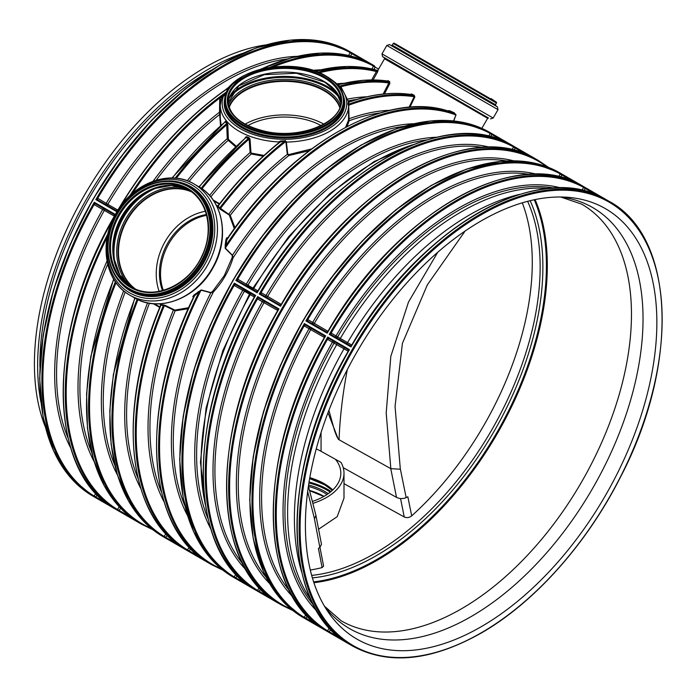 <?xml version="1.0" encoding="UTF-8"?>
<svg xmlns="http://www.w3.org/2000/svg" width="697" height="697" viewBox="0 0 697 697"><rect width="100%" height="100%" fill="white"/><g stroke="black" fill="none" stroke-linecap="round" stroke-linejoin="round"><path stroke-width="1.05" d="M265.513 44.948A242.303 139.897 120 0 0 84.598 194.916A242.303 139.897 120 0 0 45.183 426.581M242.007 53.53A242.303 139.897 120 0 0 40.862 401.934M409.897 107.216L414.854 97.031L414.192 96.709L409.061 107.286M414.854 97.031L414.218 95.262L414.192 96.709A256.052 147.834 120 0 0 348.718 105.212L348.761 102.25L349.546 101.98A0.706 0.549 -177.6 0 1 348.936 102.093M414.218 95.262L411.596 93.999L411.143 94.531L413.791 95.803A256.705 148.208 120 0 0 348.369 104.332A0.706 0.619 20.3 0 1 347.977 104.141L348.639 106.075L348.517 120.111L345.616 127.263M409.967 94.775L411.143 94.531A256.705 148.208 120 0 0 348.761 102.25L349.546 101.98L348.761 102.25A0.706 0.627 2.7 0 1 348.256 101.945L347.977 104.141M325.499 75.781L341.155 87.134L348.387 101.474L349.232 101.928C371.248 94.226 391.801 91.734 410.89 94.461L411.143 94.531M411.596 93.999L409.697 94.565M384.43 93.929L389.832 83.44L388.882 82.952L383.167 94.051M389.832 83.44L389.693 81.732A0.706 0.514 -56 0 1 388.987 82.115L388.882 82.952A256.052 147.834 120 0 0 340.833 86.776M389.693 81.732L388.081 80.617A0.706 0.54 -54.8 0 1 387.349 80.991L388.987 82.115A256.705 148.208 120 0 0 340.101 86.001M386.669 81.305L387.349 80.991A256.705 148.208 -60 0 0 338.707 84.633M388.081 80.617L386.661 81.253M373.13 79.911L377.469 72.139L376.354 71.556L371.684 79.911M377.469 72.139L378.044 70.658A0.706 0.697 -11.3 0 1 377.147 70.937L376.354 71.556A256.052 147.834 120 0 0 319.339 72.81M378.044 70.658L378.053 70.049A0.706 0.697 16.7 0 1 377.147 70.327L377.147 70.937A256.705 148.208 120 0 0 317.884 72.227M377.147 70.327L377.382 70.928L377.147 70.327A256.705 148.208 120 0 0 315.157 71.216M453.808 120.938L455.916 114.97L453.599 120.912M456.126 115.031L454.191 112.748L454.165 113.533L455.916 114.97A256.052 147.834 120 0 0 225.323 248.106L226.865 239.803L227.936 237.895L227.187 238.252A0.706 0.601 -70.6 0 0 227.579 238.243M454.191 112.748L449.347 110.631L449.277 111.398L454.165 113.533A256.705 148.208 120 0 0 226.081 245.213L225.175 244.969L225.192 248.359A0.706 0.54 134.2 0 1 225.323 248.106L232.476 255.294L233.059 257.899L232.153 257.576L224.312 275.576L212.646 291.363L213.378 291.991C222.526 282.119 229.086 270.758 233.059 257.899A239.141 138.067 -60 0 1 403.537 126.392M448.624 111.189L449.277 111.398A256.705 148.208 120 0 0 226.865 239.803L225.959 239.611L225.175 244.969M449.347 110.631L446.533 110.849M212.646 291.363L210.964 292.583L201.18 289.952L193.984 294.979L194.611 295.676L201.024 290.179L210.834 292.792L213.378 291.991A239.141 138.067 -60 0 0 193.078 338.28A239.141 138.067 -60 0 0 184.731 505.386M188.704 307.682L174.834 310.104L164.962 305.242L160.702 304.519L160.937 305.242L164.353 305.635L175.13 310.827L188.234 308.727M217.569 206.024L219.006 207.967L219.773 207.828L217.516 205.519A0.706 0.601 -62.1 0 0 217.656 205.632L218.309 205.388C237.189 180.932 257.533 159.909 279.34 142.319L285.204 140.803L285.84 141.517L287.321 154.342L288.95 155.492L309.111 150.761M347.15 126.462L349.127 120.755L348.718 105.212A0.706 0.497 -23.5 0 0 348.552 105.604M234.985 227.762L230.254 215.356L219.773 207.828A256.705 148.208 120 0 1 285.204 140.803L280.638 140.986L278.504 141.935L279.096 142.606M210.964 292.583A0.706 0.531 -76.1 0 0 210.834 292.792A240.448 138.825 -60 0 0 191.266 337.679A240.448 138.825 120 0 0 187.441 515.388M201.18 289.952A0.706 0.54 -74.2 0 0 201.024 290.179A256.052 147.834 120 0 0 221.228 568.83M198.236 291.625L198.906 292.296A256.705 148.208 120 0 0 211.775 564.753L163.037 536.612A256.705 148.208 -60 0 1 135.018 298.142M193.984 294.979L192.764 296.678A0.706 0.601 130.6 0 1 193.609 297.07M208.856 563.063L208.952 563.115A256.705 148.208 120 0 1 194.611 295.676L193.583 297.122C138.851 408.041 145.621 528.587 208.943 563.115L208.926 563.106M192.764 296.678L193.496 297.305M174.834 310.104L175.13 310.827A239.141 138.067 120 0 0 161.39 491.908M173.893 309.895A0.706 0.54 -62.6 0 0 173.292 310.287A240.448 138.825 120 0 0 164.1 501.91M164.962 305.242A0.706 0.54 -62.4 0 0 164.353 305.635A256.052 147.834 120 0 0 187.449 549.924L187.667 550.83L189.166 550.874L187.528 549.802L189.131 550.918M163.107 304.781L163.368 305.521A256.705 148.208 120 0 0 187.667 550.83L208.943 563.115M160.702 304.519L160.24 304.72A0.706 0.601 122.1 0 1 160.406 304.789L160.528 305.469C116.033 410.394 126.81 517.148 185.602 549.637L185.611 549.645A256.705 148.208 120 0 1 160.937 305.242L160.563 305.669L160.937 305.242M153.27 303.709L159.735 307.421M159.944 306.898L154.098 303.77M219.599 203.724L213.151 199.987M213.622 200.675L219.25 204.177M218.318 205.859L218.501 205.319L218.318 205.859A256.705 148.208 120 0 1 280.691 141.552L280.638 140.986M219.006 207.967L220.33 209.344A0.706 0.54 122.4 0 1 220.365 208.621A256.052 147.834 120 0 1 285.84 141.517L285.108 140.437M220.33 209.344L228.825 214.754A0.706 0.54 122.6 0 1 228.869 214.04A240.448 138.825 120 0 1 287.321 154.342L287.774 154.185L286.31 141.543M228.825 214.754L230.254 215.356A239.141 138.067 120 0 1 274.975 167.193A239.141 138.067 120 0 1 278.704 163.934A239.141 138.067 120 0 1 283.749 159.691A239.141 138.067 120 0 1 288.95 155.492L288.819 154.577L287.774 154.185M229.47 215.46L234.314 228.686M227.719 238.025L226.813 237.703A0.706 0.601 -70.6 0 0 227.187 238.252L227.205 238.261M226.813 237.703L225.959 239.611M225.192 248.359L232.362 255.511A0.706 0.531 136.1 0 1 232.476 255.294A240.448 138.825 120 0 1 413.556 123.744M232.362 255.511L232.153 257.576M220.278 112.121L219.511 112.182L220.505 125.652M175.2 178.136A256.705 148.208 120 0 1 226.638 123.604A0.706 0.479 142.1 0 0 227.144 122.933L225.837 121.139A0.706 0.488 145.8 0 1 225.314 121.792L226.638 123.604L227.257 138.607L228.224 140.306L235.551 146.745M245.396 137.928L246.146 137.44L245.396 137.928L246.146 137.44L249.151 139.069L250.101 152.521L251.338 153.985L263.17 156.233M437.716 252.305L408.494 302.054L390.825 356.306L386.19 412.999L390.834 468.672L400.331 469.212L395.06 406.395L402.413 343.351L427.366 284.794L465.091 231.055M307.665 491.603L314.478 518.777L315.95 515.414M314.425 518.812L319.871 547.433L318.416 548.417L322.101 567.593A233.878 135.026 -60 0 1 310.296 570.015M338.672 439.537L390.834 468.672L338.298 439.328L339.056 439.641L337.078 437.132L334.673 431.06L328.914 410.359M343.22 467.661L396.515 497.379C399.634 498.886 402.849 498.965 406.151 497.623L400.392 469.186M522.288 202.827A233.878 135.026 -60 0 1 411.709 515.858L407.841 496.787L406.151 497.623M316.238 448.912A52.676 30.415 180 0 1 321.056 451.29L340.999 462.407A59.524 34.362 0 0 1 343.996 473.167A59.524 34.362 0 0 1 313.058 503.312M319.871 547.433L321.465 544.287M321.056 125.582L321.056 125.573A52.676 30.415 0 0 0 247.871 125.573M426.878 139.87A239.141 138.067 120 0 0 247.905 285.178L237.764 279.148L235.882 280.482L238.078 280.943A1.403 1.089 120.8 0 1 238.069 280.943A1.403 1.089 120.8 0 1 237.851 279.192M490.653 136.821L491.855 134.399L491.045 133.171L490.157 133.432L488.702 136.351M323.591 566.069L322.101 567.593M343.996 473.167L343.996 498.155L337.2 516.66L318.564 529.25M343.996 483.666L404.251 516.965C406.795 518.098 409.278 517.732 411.709 515.858M493.798 101.501L494.757 101.248L395.748 44.085M416.667 56.161L395.739 44.077L416.667 56.161M373.949 69.439L375.152 67.017L374.341 65.788L373.453 66.049L371.998 68.968M230.707 86.201L229.304 87.404L225.567 93.729L220.627 97.414L219.712 99.584L219.511 112.182A240.448 138.825 120 0 0 153.079 181.229M159.143 291.337A56.361 46.019 120 0 1 205.371 211.261M206.39 214.554A52.676 43.005 -60 0 0 162.506 290.571M210.782 528.857A240.448 138.825 -60 0 1 242.765 290.274L249.482 294.125M191.553 191.806A56.431 46.08 -60 0 0 127.394 219.625A56.431 46.08 -60 0 0 135.384 289.098M191.788 191.98A56.361 46.019 -60 0 0 127.446 219.651A56.361 46.019 -60 0 0 135.654 289.203M138.842 522.637L119.431 507.007L104.106 485.6L93.354 459.07L87.465 428.141L86.602 393.692L90.767 356.681L113.628 279.053M137.962 299.658A256.052 147.834 120 0 0 164.109 536.446L164.326 537.352L165.825 537.396L164.187 536.324L165.79 537.439M156.206 180.209A239.141 138.067 120 0 1 219.964 114.256A0.706 0.514 -171.9 0 0 220.278 114.186M220.888 99.767L219.712 99.584M189.053 181.49A239.141 138.067 -60 0 1 228.224 140.306A0.706 0.47 138.5 0 0 228.703 139.627L228.355 138.668L227.257 138.607A240.448 138.825 120 0 0 187.197 180.767M228.355 138.668L227.814 124.868L227.144 122.933M176.324 178.24A256.052 147.834 120 0 1 226.708 124.807L227.814 124.868M210.816 196.92A239.141 138.067 120 0 1 251.338 153.985L250.955 152.434L250.101 152.521A240.448 138.825 120 0 0 209.553 195.456M250.955 152.434L250.014 138.973L248.829 137.492L246.442 136.629L245.283 137.858M201.999 188.756A256.052 147.834 120 0 1 249.151 139.069L250.014 138.973M221.097 125.129L220.278 118.072M236.17 146.152L228.703 139.627M264.032 155.44L251.565 153.157M312.561 501.378A56.361 32.541 0 0 0 324.323 496.177A56.361 32.541 0 0 0 340.833 473.167A56.361 32.541 0 0 0 335.484 459.332M309.808 477.654A56.361 32.541 180 0 1 332.765 489.947M119.788 207.41A256.705 148.208 120 0 1 229.304 87.404A0.706 0.488 -145.3 0 0 229.574 87.413M279.096 142.545L278.46 142.127L278.356 143.112M198.959 186.813L245.597 137.657L245.327 137.292M199.211 186.962A256.705 148.208 -60 0 1 246.146 137.44L246.442 136.629M201.206 188.216A256.705 148.208 120 0 1 248.559 138.311L248.829 137.492M171.976 177.979L225.305 121.522A0.706 0.444 2.1 0 0 225.305 121.513M225.837 121.139L225.244 121.339M220.897 99.889A64.194 37.063 0 0 0 220.278 105.038L221.62 98.094L220.627 97.414A256.052 147.834 120 0 0 132.543 193.304M285.796 142.24L286.267 142.083A64.194 37.063 0 0 0 348.639 106.075L348.84 105.839M380.196 112.914A239.141 138.067 120 0 0 363.102 116.312A239.141 138.067 120 0 0 359.382 117.357A239.141 138.067 120 0 0 354.337 118.934A239.141 138.067 120 0 0 349.127 120.755A0.706 0.619 8.3 0 1 348.517 120.111M311.55 148.923L288.819 154.577M390.215 110.265A240.448 138.825 120 0 0 348.779 118.865L348.578 119.082M220.278 118.089L220.278 105.038A64.194 37.063 0 0 0 278.504 141.935L278.46 142.127M274.322 66.781L273.886 66.659A0.706 0.549 -82 0 0 273.843 66.834M221.62 98.094L223.449 96.116L222.953 95.463M225.933 94.374L225.567 93.729L226.159 93.712M332.931 80.739A62.277 35.956 0 0 1 299.196 138.259A62.277 35.956 0 0 1 223.449 96.116L226.107 94.496M227.013 91.699A0.706 0.505 25 0 1 226.865 91.69A256.705 148.208 120 0 0 129.808 195.77M375.152 67.017L373.453 66.049A256.052 147.834 120 0 0 273.886 66.659L272.675 66.964M117.41 211.017L118.02 210.015M245.126 124.144A56.361 32.541 180 0 1 323.809 124.144M229.191 107.565A56.361 32.541 180 0 1 284.472 81.366A56.361 32.541 180 0 1 339.753 107.565M339.787 107.46A56.431 32.585 0 0 0 284.472 81.322A56.431 32.585 0 0 0 229.147 107.46M305.957 614.588L304.153 617.307L304.371 618.204L305.844 618.291L307.342 616.043M305.844 618.291L304.153 617.307A256.052 147.834 120 0 1 304.153 325.874A1.403 1.089 -54.6 0 1 305.844 325.229L324.166 335.806L305.87 325.238A1.403 1.089 -60.8 0 0 305.861 325.238L304.371 323.574L304.153 325.874L324.41 337.461M211.374 70.109A239.141 138.067 120 0 0 39.886 364.357A239.141 138.067 120 0 0 39.903 367.11M305.408 525.303A248.507 143.477 120 0 0 327.886 611.617A248.507 143.477 120 0 0 605.388 495.593A248.507 143.477 120 0 0 567.114 197.251A248.507 143.477 120 0 0 305.408 525.303M327.956 331.319L307.786 319.575L305.905 320.916L308.109 321.378L326.405 331.938L327.198 333.201L327.808 331.572C394.65 213.918 515.51 144.436 582.343 185.881L582.256 185.829M560.676 177.247L561.878 174.825L561.068 173.597L560.179 173.858L558.724 176.777M326.44 331.955A1.403 1.202 121 0 1 326.405 331.938L326.388 331.929A1.403 1.202 113.4 0 0 326.484 331.981A1.403 1.202 113.4 0 1 326.484 331.981L327.808 331.572M561.878 174.825L560.179 173.858A256.052 147.834 120 0 0 307.786 319.575A1.403 1.089 -65.4 0 0 308.074 321.361L308.109 321.378A1.403 1.089 -59.2 0 1 308.091 321.369L326.484 331.981A1.403 1.202 113.4 0 0 327.703 331.763M325.56 630.445L325.63 630.48C256.348 593.391 256.078 453.895 324.549 337.209L325.665 335.867L324.175 335.806A1.403 1.202 119 0 1 324.21 335.832L324.157 335.797A1.403 1.202 126.6 0 1 324.671 337.017M548.548 188.495A245.814 141.918 120 0 0 340.302 338.454L331.214 333.096A1.403 1.089 120.8 0 0 331.432 334.848L331.441 334.848A1.403 1.089 120.8 0 1 331.432 334.848L350.173 345.668A1.403 1.246 -78.3 0 0 350.469 345.782L351.602 345.311C418.444 227.658 539.312 158.175 606.146 199.621L606.059 199.569M583.955 190.856L585.219 188.303L584.408 187.075L583.52 187.336L581.995 190.394M350.321 345.738A1.403 1.263 -58.9 0 1 350.19 345.668L350.992 346.94L351.602 345.311M585.219 188.303L583.52 187.336A256.052 147.834 120 0 0 331.127 333.053L329.254 334.386L331.415 334.83A1.403 1.089 114.6 0 1 331.127 333.053L331.214 333.096M596.981 195.151L583.45 187.467M573.187 181.412L560.109 173.989M582.326 185.872L561.068 173.597A256.705 148.208 120 0 0 305.905 320.916L327.198 333.201A256.705 148.208 120 0 1 582.361 185.89M349.363 644.185L349.45 644.228C280.142 607.078 279.88 467.661 348.352 350.948L349.458 349.606L347.96 349.546A1.403 1.263 118.9 0 1 348.082 349.624M347.942 349.528A1.403 1.246 138.3 0 1 348.195 349.737L329.211 338.716A1.403 1.089 -60.8 0 0 329.202 338.716L347.96 349.546M329.184 631.77L327.494 630.776L327.712 631.682L329.211 631.735L327.494 630.776A256.052 147.834 120 0 1 327.494 339.343A1.403 1.089 -54.6 0 1 329.184 338.698L327.712 337.052L327.573 339.395L348.186 351.236M349.458 644.237L327.712 631.682A256.705 148.208 120 0 1 275.315 514.621A256.705 148.208 120 0 1 327.712 337.052L349.458 349.606A256.705 148.208 120 0 0 297.061 527.176A256.705 148.208 120 0 0 349.458 644.237L349.432 644.22M316.856 611.042A247.121 142.676 120 0 1 332.443 342.114A1.403 1.089 119.2 0 1 333.732 341.33M329.202 338.716A1.403 1.089 -60.8 0 0 327.573 339.395M348.195 349.737A1.403 1.246 138.3 0 1 348.456 350.783M292.766 596.815A247.121 142.676 120 0 1 309.093 328.635A1.403 1.089 119.2 0 1 310.392 327.851M305.861 325.238A1.403 1.089 -60.8 0 0 304.232 325.917M331.45 334.848L350.469 345.782A1.403 1.246 -78.3 0 0 351.515 345.485M335.963 337.461A1.403 1.089 120.8 0 1 335.998 335.945A247.121 142.676 120 0 1 561.102 187.99M554.272 188.103A245.814 141.918 120 0 0 337.636 336.912A1.403 0.81 -60 0 1 336.503 337.775M312.622 323.983A1.403 1.089 120.8 0 1 312.657 322.467A247.121 142.676 120 0 1 536.734 174.241M529.65 174.398A245.814 141.918 120 0 0 314.295 323.434A1.403 0.81 -60 0 1 313.162 324.297M307.874 319.618A1.403 1.089 -59.2 0 0 308.091 321.369M304.232 617.185L317.196 624.791M256.418 291.529A1.403 1.202 -59 0 1 256.383 291.512L256.461 291.555A1.403 1.202 -66.6 0 0 256.47 291.555A1.403 1.202 -66.6 0 1 256.365 291.503L238.078 280.943L256.383 291.512L257.176 292.775L257.785 291.146C324.628 173.483 445.488 104.001 512.321 145.455L491.045 133.171A256.705 148.208 120 0 0 235.882 280.482L257.176 292.775A256.705 148.208 120 0 1 512.33 145.455M255.538 590.01L255.633 590.071C186.326 552.956 186.055 413.469 254.527 296.774L255.633 295.432L254.152 295.38A1.403 1.202 119 0 1 254.178 295.397M254.649 296.591A1.403 1.202 126.6 0 0 254.231 295.441A1.403 1.202 126.6 0 1 254.231 295.441A1.403 1.202 126.6 0 0 254.135 295.371L235.839 284.812L234.349 283.148L234.131 285.439L242.765 290.274A1.403 1.089 119.2 0 1 243.933 289.482M235.821 284.794L235.821 284.794A1.403 1.089 -54.6 0 0 234.131 285.439A256.052 147.834 120 0 0 234.131 576.881L234.349 577.778L235.847 577.83L234.209 576.759L235.821 577.865M350.608 55.969L351.802 53.538L351 52.31L350.112 52.58L348.657 55.49M351.802 53.538L350.112 52.58A256.052 147.834 120 0 0 97.719 198.296L95.837 199.63L98.033 200.091A1.403 1.089 120.8 0 1 98.024 200.083A1.403 1.089 120.8 0 1 97.798 198.331L97.719 198.296A1.403 1.089 114.6 0 0 97.998 200.074L116.329 210.66L117.122 211.923M363.111 60.125L350.042 52.702M378.593 69.064L373.383 66.18M491.855 134.399L490.157 133.432A256.052 147.834 120 0 0 237.764 279.148A1.403 1.089 114.6 0 0 238.052 280.926L238.078 280.943M503.164 140.977L490.087 133.563M513.994 150.299L515.196 147.877L513.497 146.91A256.052 147.834 120 0 0 261.105 292.627A1.403 1.089 114.6 0 0 261.392 294.404L261.419 294.422A1.403 1.089 120.8 0 1 261.192 292.67L259.223 293.96L261.392 294.404L279.706 304.981A1.403 1.202 -66.6 0 0 279.802 305.025L281.126 304.624C347.969 186.962 468.828 117.479 535.662 158.925L535.575 158.881M515.196 147.877L514.386 146.649L513.497 146.91L512.042 149.829M279.758 305.007A1.403 1.202 -59 0 1 279.724 304.99L280.516 306.253L281.126 304.624M526.505 154.455L513.428 147.041M281.266 304.371L261.192 292.67M261.41 294.413L279.802 305.025A1.403 1.202 -66.6 0 0 281.022 304.816M265.94 297.027A1.403 1.089 120.8 0 1 265.975 295.519A247.121 142.676 120 0 1 490.052 147.294M482.969 147.45A245.814 141.918 120 0 0 267.613 296.486A1.403 0.81 -60 0 1 266.481 297.34M257.785 291.146L256.47 291.555A1.403 1.202 -66.6 0 0 257.681 291.337M246.172 285.613A1.403 1.089 120.8 0 1 246.268 284.21A240.448 138.825 120 0 1 436.897 137.222M252.959 288.096L247.905 285.178A1.403 0.81 -60 0 1 246.877 286.023M286.833 59.018A239.141 138.067 120 0 0 107.861 204.317L97.798 198.331M98.024 200.083L116.338 210.66A1.403 1.202 -59 0 0 116.373 210.677L116.321 210.651A1.403 1.202 -66.6 0 0 116.416 210.694A1.403 1.202 -66.6 0 0 116.416 210.703A1.403 1.202 -66.6 0 0 117.636 210.485M106.118 204.761A1.403 1.089 120.8 0 1 106.223 203.358A240.448 138.825 120 0 1 296.852 56.361M117.854 210.093L107.861 204.317A1.403 0.81 -60 0 1 106.833 205.171M115.589 214.58L114.099 214.528A1.403 1.202 119 0 1 114.134 214.545M114.596 215.739A1.403 1.202 126.6 0 0 114.186 214.58A1.403 1.202 126.6 0 1 114.186 214.58A1.403 1.202 126.6 0 0 114.081 214.519L95.794 203.96L94.304 202.287L94.086 204.587L114.369 216.122M95.768 203.942L95.794 203.96A1.403 1.089 -60.8 0 0 95.794 203.951L95.768 203.942A1.403 1.089 -54.6 0 0 94.086 204.587A256.052 147.834 120 0 0 94.086 496.02L94.304 496.926L95.803 496.97L94.165 495.898L95.768 497.013M115.493 509.158L115.563 509.202C46.281 472.104 46.002 332.617 114.482 215.922L114.944 215.277M114.386 216.305L114.186 214.58L95.803 203.96A1.403 1.089 -60.8 0 0 94.165 204.639M70.737 448.005A240.448 138.825 120 0 1 102.72 209.422A1.403 1.089 119.2 0 1 103.888 208.63M255.633 590.071L255.607 590.054A256.705 148.208 120 0 1 203.236 473.002A256.705 148.208 120 0 1 255.633 295.432L234.349 283.148A256.705 148.208 120 0 0 181.952 460.717A256.705 148.208 120 0 0 234.349 577.778L255.633 590.071M254.527 296.774L254.144 295.38L235.847 284.812A1.403 1.089 -60.8 0 0 234.209 285.491M249.57 293.899L245.222 291.39A1.403 0.81 120 0 0 245.335 290.292M278.887 603.489L278.966 603.541C209.666 566.434 209.396 426.947 277.868 310.252L278.974 308.91L277.493 308.858A1.403 1.202 119 0 1 277.519 308.876M257.55 298.969A1.403 1.089 -60.8 0 1 259.179 298.29L277.484 308.858L259.179 298.29L257.69 296.617L257.55 298.969L277.728 310.505M278.974 603.55L257.698 591.265L259.188 591.3L257.55 590.228L257.69 591.256A256.705 148.208 120 0 1 205.293 474.187A256.705 148.208 120 0 1 257.69 296.617L278.974 308.91A256.705 148.208 120 0 0 226.577 486.48A256.705 148.208 120 0 0 278.974 603.55L278.957 603.532M246.085 569.858A247.121 142.676 120 0 1 262.412 301.688A1.403 1.089 119.2 0 1 263.71 300.904M259.162 298.272A1.403 1.089 -54.6 0 0 257.472 298.917A256.052 147.834 120 0 0 257.472 590.35L259.162 591.344M277.868 310.252L277.484 308.858A1.403 1.202 126.6 0 1 277.563 308.91A1.403 1.202 126.6 0 1 277.572 308.91A1.403 1.202 126.6 0 1 277.99 310.069M119.109 510.483L117.505 509.376L117.645 510.404L119.109 510.483L117.427 509.498A256.052 147.834 120 0 1 107.181 237.233M107.948 233.634A256.705 148.208 120 0 0 65.248 393.335A256.705 148.208 120 0 0 117.645 510.404L138.93 522.689A256.705 148.208 120 0 1 86.533 405.628A256.705 148.208 120 0 1 113.811 279.358M247.566 286.423A1.403 0.81 120 0 0 248.454 285.779L252.811 288.288M248.454 285.779L247.958 286.65M245.727 290.518L245.222 291.39M115.371 281.762A256.705 148.208 120 0 0 88.589 406.813A256.705 148.208 120 0 0 141.752 524.327L152.835 529.711M137.109 299.248A256.705 148.208 120 0 0 164.326 537.352L185.611 549.645M384.526 58.783L384.326 57.86L406.351 70.571L488.527 118.02L487.63 118.307L384.526 58.783L377.992 70.109L377.251 70.345L347.533 66.442L314.948 71.138M225.314 121.792A256.705 148.208 120 0 0 172.342 177.988M390.773 468.637L396.515 497.379M328.008 412.702L338.298 439.328M321.056 451.29L321.056 432.558M348.273 100.856A239.141 138.067 -60 0 1 356.855 99.444M313.624 581.882A239.951 138.537 120 0 0 376.728 559.499A239.951 138.537 120 0 0 534.233 199.769M313.894 582.709A240.552 138.877 120 0 0 377.216 560.266A240.552 138.877 120 0 0 535.087 199.595M312.387 577.891A235.656 136.054 120 0 0 376.249 555.709A235.656 136.054 120 0 0 530.156 200.692M311.672 575.391A233.878 135.026 120 0 0 374.777 553.409A233.878 135.026 120 0 0 527.638 201.328M412.999 144.688A245.814 141.918 120 0 0 253.76 288.488L253.177 288.157M257.925 290.893L253.76 288.488A1.403 0.81 120 0 1 252.636 289.351M489.764 132.421L462.137 122.184L430.659 120.921L396.558 128.649L361.124 145.063L325.717 169.519L291.668 201.084L260.303 238.548L232.815 280.464L210.25 325.229L193.487 371.135L183.172 416.405L179.687 459.306L183.189 498.207L193.548 531.602L210.389 558.236L233.059 577.046A256.705 148.208 120 0 1 179.896 459.532A256.705 148.208 120 0 1 291.947 201.198A256.705 148.208 120 0 1 489.764 132.421L538.493 160.563A256.705 148.208 120 0 0 340.685 229.33A256.705 148.208 120 0 0 228.633 487.665A256.705 148.208 120 0 0 281.797 605.179L292.879 610.563M535.671 158.933L514.386 146.649A256.705 148.208 120 0 0 259.223 293.96L280.516 306.253A256.705 148.208 120 0 1 535.671 158.933M373.008 138.869A256.052 147.834 120 0 0 180.27 472.705M347.306 369.619A410.873 237.215 120 0 0 339.056 439.641M206.6 215.347A52.676 43.005 -60 0 0 163.29 290.353M496.534 103.086L393.256 43.458L394.049 43.127L496.273 102.119L491.237 98.669L496.56 102.424L495.558 104.777L495.759 105.7L497.414 106.868L389.536 44.591L386.835 45.453L381.982 53.861L382.592 56.631L488.527 118.02M497.414 106.868L498.015 109.647L386.835 45.453M495.759 105.7L389.536 44.591M495.558 104.777L392.28 45.148L391.374 45.436M498.015 109.647L493.171 118.046L381.982 53.861M366.875 96.796A240.448 138.825 120 0 0 347.873 99.044M343.534 83.318A240.448 138.825 120 0 0 337.653 83.684M141.752 524.327L93.015 496.186A256.705 148.208 -60 0 1 39.851 378.671A256.705 148.208 -60 0 1 151.902 120.337A256.705 148.208 -60 0 1 349.711 51.569L374.341 65.788A256.705 148.208 120 0 0 269.783 67.348M113.01 219.137A256.705 148.208 120 0 0 63.192 392.15A256.705 148.208 120 0 0 115.589 509.219L94.304 496.926A256.705 148.208 120 0 1 41.898 379.856A256.705 148.208 120 0 1 94.304 202.287L115.388 214.467M261.549 68.933A256.705 148.208 120 0 1 372.285 64.603L351 52.31A256.705 148.208 120 0 0 95.837 199.63L116.922 211.801M189.253 547.206L187.528 549.802M149.446 303.221A239.141 138.067 120 0 0 138.05 478.43M208.072 518.856A239.141 138.067 -60 0 1 244.42 291.207A1.403 0.81 -60 0 0 244.647 289.891M191.963 184.984A62.277 50.855 -60 0 0 116.782 213.491A62.277 50.855 -60 0 0 129.686 292.853A62.277 50.855 -60 0 0 204.857 264.346A62.277 50.855 -60 0 0 191.963 184.984M193.966 183.93A64.194 52.414 -60 0 0 116.477 213.317A64.194 52.414 -60 0 0 129.773 295.119A64.194 52.414 -60 0 0 207.262 265.731A64.194 52.414 -60 0 0 193.966 183.93L193.966 183.93C169.502 168.805 131.803 183.555 115.615 214.066C98.53 243.183 105.038 281.771 129.773 295.119L134.626 297.924A64.194 52.414 -60 0 0 212.115 268.537A64.194 52.414 -60 0 0 198.819 186.735L193.966 183.93M117.776 279.401A60.264 49.208 -60 0 0 203.341 263.466A60.264 49.208 -60 0 0 190.865 186.674A60.264 49.208 -60 0 0 174.355 181.394M130.566 290.3A59.628 48.685 -60 0 0 202.539 263.004A59.628 48.685 -60 0 0 190.194 187.023L189.218 186.465A59.628 48.685 -60 0 0 117.235 213.752A59.628 48.685 -60 0 0 129.59 289.734A59.628 48.685 -60 0 0 201.564 262.447A59.628 48.685 -60 0 0 189.218 186.465A59.628 48.685 -60 0 0 189.218 186.456C165.346 171.514 127.699 188.164 114.116 219.485C101.274 245.954 108.305 278.173 129.59 289.734L130.566 290.3M188.512 186.866A58.923 48.11 -60 0 0 108.235 242.582A58.923 48.11 -60 0 0 180.401 284.245A58.923 48.11 -60 0 0 188.512 186.866M187.632 188.39A57.171 46.682 -60 0 0 109.751 242.443A57.171 46.682 -60 0 0 179.765 282.86A57.171 46.682 -60 0 0 187.632 188.39M187.632 189.201A56.466 46.107 -60 0 0 119.475 215.051A56.466 46.107 -60 0 0 131.167 286.998A56.466 46.107 -60 0 0 199.325 261.148A56.466 46.107 -60 0 0 187.632 189.201L187.632 189.201C207.575 199.995 214.267 230.428 202.078 255.581C189.157 285.352 153.488 301.043 131.167 286.998M188.748 189.872A56.466 46.107 -60 0 0 121.731 216.349A56.466 46.107 -60 0 0 132.308 287.634L119.849 274.984L113.48 257.088L114.195 236.562L121.897 216.445L135.471 199.717L152.887 188.843L171.567 185.402L188.756 189.872M149.681 190.229A61.031 49.836 -60 0 0 113.088 253.612M161.565 186.265A60.395 49.313 -60 0 0 115.589 265.888M186.63 188.826A57.389 46.856 -60 0 0 125.826 218.719A57.389 46.856 -60 0 0 130.339 286.319M191.387 191.675A56.431 46.08 -60 0 0 127.028 219.407A56.431 46.08 -60 0 0 135.192 289.011M107.669 264.276A239.141 138.067 120 0 0 91.359 451.482M116.024 282.677A256.052 147.834 120 0 0 151.205 528.396M123.639 290.841A240.448 138.825 120 0 0 117.418 474.953M165.912 533.728L164.187 536.324M147.546 302.864A240.448 138.825 120 0 0 140.759 488.431M309.625 490.435A56.466 32.602 180 0 1 324.018 496.351M328.278 493.642A57.424 33.151 0 0 0 325.072 491.629A57.424 33.151 0 0 0 308.597 484.99M327.032 494.504A56.466 32.602 0 0 0 324.401 492.875A56.466 32.602 0 0 0 308.483 486.428M330.282 492.126A60.395 34.867 0 0 0 327.172 490.191A60.395 34.867 0 0 0 308.91 482.96M331.04 491.498A61.031 35.233 0 0 0 327.625 489.364A61.031 35.233 0 0 0 309.067 482.028M309.712 478.177A56.431 32.585 180 0 1 324.375 484.284A56.431 32.585 180 0 1 332.486 490.209M400.54 498.529L404.251 516.965M326.135 76.374A58.923 34.022 0 0 0 227.553 91.621A58.923 34.022 0 0 0 299.719 133.284A58.923 34.022 0 0 0 326.135 76.374M229.304 87.927A59.628 34.423 0 0 0 224.843 100.995A59.628 34.423 0 0 0 284.472 135.427A59.628 34.423 0 0 0 344.1 100.995C343.813 91.342 337.949 83.117 326.484 76.339C292.348 54.479 222.299 71.016 224.843 100.995L224.843 102.598A59.628 34.423 0 0 0 284.472 137.021A59.628 34.423 0 0 0 344.1 102.598L344.1 100.995M236.004 80.739A62.277 35.956 0 0 0 228.259 87.839M227.997 100.995A56.466 32.602 180 0 1 262.856 70.876A56.466 32.602 180 0 1 324.401 77.951A56.466 32.602 180 0 1 340.938 100.995C342.515 121.905 301.505 139.226 266.62 131.646C242.181 126.044 229.304 115.824 227.997 100.995M324.898 77.088A57.171 33.003 0 0 0 229.243 91.882A57.171 33.003 0 0 0 299.266 132.308A57.171 33.003 0 0 0 324.898 77.088M324.401 81.636A56.466 32.602 0 0 0 264.355 74.231A56.466 32.602 0 0 0 228.093 102.834L238.81 85.818L264.337 74.657L296.425 73.263L324.619 82.124L336.102 91.716L340.842 102.851A56.466 32.602 0 0 0 324.401 81.636M229.043 107.164A56.431 32.585 180 0 1 267.901 82.159A56.431 32.585 180 0 1 324.375 90.261A56.431 32.585 180 0 1 339.892 107.164M228.477 105.169A57.389 33.134 180 0 1 268.493 80.617A57.389 33.134 180 0 1 325.055 89.016A57.389 33.134 180 0 1 340.458 105.169M229.174 98.199A60.395 34.867 180 0 1 327.172 87.569A60.395 34.867 180 0 1 339.761 98.199M230.602 95.08A61.031 35.233 180 0 1 327.625 86.733A61.031 35.233 180 0 1 338.333 95.08M225.384 96.325A60.264 34.798 0 0 0 284.472 137.962A60.264 34.798 0 0 0 343.56 96.325M299.118 528.361A256.705 148.208 120 0 0 352.281 645.875C388.238 665.391 431.138 661.157 480.982 633.198C534.172 602.827 586.726 544.008 620.469 477.114C680.098 363.468 675.018 236.152 608.986 201.259A256.705 148.208 120 0 0 411.169 270.027A256.705 148.208 120 0 0 299.118 528.361M273.259 513.436A256.705 148.208 120 0 0 325.665 630.497L304.371 618.204A256.705 148.208 120 0 1 251.974 501.143A256.705 148.208 120 0 1 304.371 323.574L325.665 335.867A256.705 148.208 120 0 0 273.259 513.436M608.986 201.259L559.787 172.847A256.705 148.208 120 0 0 361.97 241.624A256.705 148.208 120 0 0 249.918 499.958A256.705 148.208 120 0 0 303.082 617.472L352.281 645.875M606.155 199.63L584.408 187.075A256.705 148.208 120 0 0 329.254 334.386L350.992 346.94A256.705 148.208 120 0 1 606.155 199.63M506.31 160.92A245.814 141.918 120 0 0 328.906 255.755A245.814 141.918 120 0 0 238.261 484.337A245.814 141.918 120 0 0 266.019 577.116M513.393 160.772A247.121 142.676 120 0 0 331.537 249.683A247.121 142.676 120 0 0 236.344 484.293A247.121 142.676 120 0 0 269.425 583.337M324.436 606.146L341.103 620.766A240.552 138.877 120 0 0 461.379 608.856A240.552 138.877 120 0 0 618.518 396.881A240.552 138.877 120 0 0 581.646 204.125L560.658 196.998M324.654 606.521A243.096 140.358 120 0 0 471.137 616.575A243.096 140.358 120 0 0 636.561 376.546A243.096 140.358 120 0 0 561.085 197.007M481.13 632.876A255.999 147.799 -60 0 1 324.366 409.845A255.999 147.799 -60 0 1 637.894 228.834A255.999 147.799 -60 0 1 481.13 632.876M443.031 179.295A256.052 147.834 120 0 0 249.883 499.401M340.999 638.53L329.211 631.735L330.761 629.391M503.086 200.544A256.113 147.869 120 0 0 351.846 345.041M348.239 351.297A256.113 147.869 120 0 0 298.725 554.516M334.272 341.643A1.403 0.81 -60 0 1 334.09 343.046A245.814 141.918 120 0 0 313.537 605.066M336.939 343.177A1.403 0.81 -60 0 1 336.756 344.588A245.814 141.918 120 0 0 311.019 599.917M343.943 347.228A1.403 1.167 -59.7 0 1 343.996 348.788A247.993 143.181 120 0 0 301.609 571.828M310.932 328.165A1.403 0.81 -60 0 1 310.749 329.568A245.814 141.918 120 0 0 289.36 590.594M351.776 345.024L340.302 338.454A1.403 0.81 120 0 1 339.169 339.308M519.518 194.393A247.993 143.181 120 0 0 347.559 342.619A1.403 1.167 119.7 0 1 346.174 343.351M329.385 627.927L327.573 630.663M291.259 609.256A256.052 147.834 -60 0 1 229.592 487.682A256.052 147.834 -60 0 1 346.862 224.321A256.052 147.834 -60 0 1 546.753 166.714M232.964 58.017A256.052 147.834 120 0 0 39.816 378.123M247.174 584.365L235.847 577.83L237.32 575.617M270.514 597.843L259.188 591.3L260.661 589.087M200.492 557.417L189.166 550.874L190.63 548.661M177.151 543.939L165.825 537.396L167.289 535.183M107.129 503.513L95.803 496.97L97.266 494.757M130.47 516.991L119.143 510.448L120.607 508.235M320.193 69.839A240.448 138.825 120 0 0 312.604 70.371M104.594 209.039A1.403 0.81 -60 0 1 104.376 210.355A239.141 138.067 120 0 0 68.018 438.004M249.639 294.282L254.388 297.027M250.397 293.219A1.403 0.81 -60 0 1 250.223 294.622A245.814 141.918 120 0 0 205.301 504.428M264.25 301.217A1.403 0.81 -60 0 1 264.067 302.62A245.814 141.918 120 0 0 242.678 563.646M259.275 587.632L257.55 590.228M235.935 574.162L234.209 576.759M106.989 261.053A240.448 138.825 120 0 0 94.078 461.484M119.222 506.78L117.505 509.376M95.881 493.302L94.165 495.898M114.709 464.951A239.141 138.067 -60 0 1 125.207 292.078M386.783 81.349L387.253 80.939M448.894 111.267L448.973 111.285C386.112 89.608 290.396 144.662 227.605 238.191M222.857 570.137L211.775 564.753M487.63 118.307L481.819 128.37M308.414 486.184L315.968 515.492M315.95 515.58L321.483 544.366M252.994 288.044L288.593 236.736L329.82 193.653L374.001 161.599L418.296 142.693M233.059 577.046L281.797 605.179M393.256 43.458L392.28 45.148M395.992 45.035L395.739 44.077M384.326 57.86L382.592 56.631M493.171 118.046L490.461 118.908M387.244 80.939L363.686 80.233L338.594 84.529M134.626 297.924C159.09 313.049 196.781 298.307 212.977 267.796C230.071 238.679 223.554 200.091 198.819 186.735M134.765 298.002L113.384 374.472L109.795 410.777L111.128 444.477L117.331 474.674L128.265 500.542L143.634 521.382L163.037 536.612M309.712 490.732L323.809 496.473M332.338 490.348L324.593 484.763L309.642 478.578M230.934 86.045C187.197 115.571 149.463 156.991 117.732 210.285L116.329 210.66M225.811 89.521L243.436 75.781M372.276 64.594L348.117 55.368L320.908 53.05L291.468 57.703L260.652 69.16M323.6 566.112L319.967 547.363M559.787 172.847L532.159 162.619L500.681 161.347L466.581 169.083L431.147 185.489L395.739 209.945L361.699 241.51L330.326 278.974L302.838 320.89L280.272 365.664L263.51 411.561L253.194 456.831L249.718 499.732L253.22 538.633L263.571 572.037L280.412 598.662L303.082 617.472M348.204 349.746L348.352 350.948M324.549 337.209L324.166 335.806M548.705 167.463L538.493 160.563M93.015 496.186L70.336 477.384L53.503 450.75L43.144 417.355L39.642 378.462L43.118 335.571L53.434 290.3L70.188 244.403L92.745 199.638L120.233 157.714L151.606 120.25L185.646 88.676L221.071 64.211L256.505 47.797L290.605 40.069L322.084 41.332L349.711 51.569M251.164 288.593L252.985 288.044M206.225 510.021L200.448 462.207L206.12 407.919L222.813 350.661L249.448 294.178L249.021 292.322"/></g></svg>
